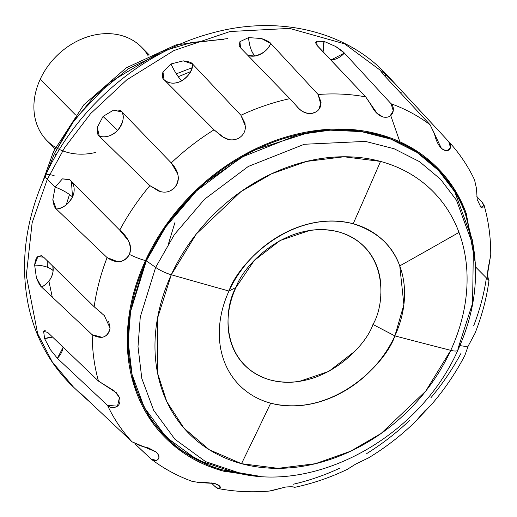 <?xml version="1.0" encoding="UTF-8"?>
<svg xmlns="http://www.w3.org/2000/svg" width="517" height="517" viewBox="0 0 517 517"><rect width="100%" height="100%" fill="white"/><g stroke="black" fill="none" stroke-linecap="round" stroke-linejoin="round"><path stroke-width="0.78" d="M380.525 71.036L380.796 70.797L386.057 74.771L385.087 76.374L386.121 74.829M387.627 117.139L383.032 117.023C378.27 115.485 374.392 111.62 371.406 105.449L365.713 96.899L316.423 44.708M316.281 44.501L315.641 42.575L316.417 41.276L324.12 41.399L335.682 46.485L344.354 53.07L391.091 103.762L393.275 110.8L389.992 116.073M316.339 111.75L311.796 113.456C306.646 113.785 302.167 111.963 298.354 107.995L289.837 98.669A218.213 175.412 135.2 0 0 240.922 115.272A218.213 175.412 -44.8 0 1 289.837 98.669L240.56 47.855L239.184 45.696L239.927 41.67L248.587 37.599L261.389 38.51L270.701 43.415L318.117 94.501A218.213 175.412 -44.8 0 1 365.713 96.899L317.309 45.761L316.417 41.276L324.12 41.399L323.112 51.894A17.733 9.558 105.1 0 1 324.12 41.399L335.682 46.485C340.619 49.722 343.508 51.92 344.354 53.07L391.091 103.762A218.213 175.412 -44.8 0 1 430.112 124.784A218.213 175.412 135.2 0 0 391.091 103.762C393.405 106.185 393.948 109.19 392.72 112.784C391.098 116.48 387.873 117.895 383.032 117.023L377.003 113.275L365.713 96.899A218.213 175.412 135.2 0 0 318.117 94.501L321.102 102.276L318.802 109.436M289.837 98.669L240.56 47.855L239.927 41.67L248.587 37.599C249.323 45.897 251.43 52.036 254.907 56.03A17.733 14.25 135.2 0 0 270.701 43.415C268.478 49.49 263.211 53.69 254.907 56.03A17.733 14.25 -44.8 0 1 247.914 55.435L254.907 56.03A17.733 7.128 81.6 0 1 248.587 37.599L261.389 38.51C266.811 40.436 269.913 42.071 270.701 43.415L318.117 94.501L320.902 104.725C320.049 109.384 317.011 112.299 311.796 113.456C306.322 114.095 301.34 111.775 296.842 106.489M192.608 64.056C191.956 71.172 188.317 76.781 181.68 80.885A17.733 3.606 61.6 0 1 170.953 63.953L183.309 60.864C188.686 61.484 191.781 62.551 192.608 64.056C191.956 71.172 188.317 76.781 181.68 80.885C174.733 84.252 168.846 83.832 164.018 79.624C162.28 78.603 161.931 76.038 162.971 71.921L170.953 63.953L183.309 60.864L192.608 64.056L240.922 115.272L245 123.343L245.297 128.003M160.91 191.678L158.506 190.986L149.878 185.635L99.329 136.242L97.274 127.415L103.045 116.435A17.733 0.459 43.2 0 1 117.637 130.381C111.956 135.932 105.849 137.884 99.329 136.242C97.687 135.357 97.002 132.417 97.274 127.415L103.045 116.435L113.501 110.153L122.109 112.015L171.256 162.9C179.199 171.508 180.291 179.819 174.533 187.839L170.429 190.812M108.66 321.4L110.069 328.056C107.717 337.498 101.765 339.727 92.213 334.745A218.213 175.412 135.2 0 0 98.482 381.087L114.199 390.858L119.466 397.418L117.495 406.168L107.504 405.347A218.213 175.412 135.2 0 0 132.016 441.802A218.213 175.412 -44.8 0 1 107.504 405.347L57.348 358.294A17.733 14.25 -44.8 0 0 63.171 347.23L57.348 358.294L50.492 349.783L44.611 338.661L43.635 331.384L47.687 332.386L98.482 381.087A218.213 175.412 -44.8 0 1 92.213 334.745L41.599 287.058L36.397 277.791L34.658 265.111A17.733 7.774 4 0 1 53.141 270.598C52.262 277.765 48.417 283.251 41.599 287.058C40.307 286.25 38.568 283.161 36.397 277.791L34.658 265.111L37.877 256.548L43.68 257.233L94.165 306.755A218.213 175.412 -44.8 0 1 107.097 257.589L56.34 209.081C62.421 208.739 67.805 204.713 72.496 197.003C68.942 203.885 63.559 207.912 56.34 209.081C54.86 208.273 53.684 205.146 52.824 199.698L55.177 187.076L62.408 178.869L69.795 179.826L119.718 230.143C128.643 237.6 131.874 245.691 129.424 254.429A26.593 6.689 24.7 0 0 145.484 260.6L166.442 224.436L200.732 185.855L250.881 151.184L314.33 130.775L347.999 129.302L380.441 134.685L409.69 146.783L434.138 164.677L452.847 186.876L465.597 211.653L475.272 262.714M47.738 332.437L98.482 381.087L116.383 392.765L119.466 397.418C120.7 402.071 119.589 405.231 116.138 406.898C112.777 408.172 109.901 407.654 107.504 405.347L57.348 358.294L50.492 349.783L44.611 338.661L52.598 337.097A17.733 9.913 -20.4 0 0 44.611 338.661L43.635 331.384L44.559 330.706L45.431 330.802M90.41 402.549L81.537 394.704M83.502 396.513L83.793 396.3A17.733 10.534 -47.9 0 0 83.502 396.513L78.823 391.931L81.356 393.999L132.016 441.802L140.023 445.706L148.644 448.032L156.166 451.974C159.74 455.697 159.921 458.489 156.696 460.35L151.378 459.283L135.002 443.89L150.628 458.65C153.051 460.886 155.358 461.28 157.549 459.846C159.701 458.023 159.242 455.399 156.166 451.974L156.451 452.239M380.538 161.42A4432.661 2389.619 105.1 0 1 353.189 223.751A102.023 82.009 -44.8 0 1 399.757 265.887A4432.661 2477.638 -20.4 0 0 458.986 232.404A171.87 138.162 135.2 0 0 380.538 161.42A171.87 138.162 -44.8 0 1 458.986 232.404A171.87 138.162 -44.8 0 1 450.766 350.339A15.516 3.897 24.7 0 0 457.868 350.164A15.516 3.897 -155.3 0 1 450.766 350.339A171.87 138.162 135.2 0 0 458.986 232.404A4432.661 2477.638 159.6 0 1 399.757 265.887A102.023 82.009 -44.8 0 1 394.878 335.895C386.141 363.037 332.625 418.55 270.669 403.176A102.023 82.009 -44.8 0 1 228.979 291.032A4432.661 1114.297 -155.3 0 1 171.282 274.766A171.87 138.162 135.2 0 0 241.51 463.684A4432.661 2389.619 -74.9 0 0 270.669 403.176A4432.661 2389.619 105.1 0 1 241.51 463.684A171.87 138.162 135.2 0 0 450.766 350.339A4432.661 1114.297 -155.3 0 1 394.878 335.895A4432.661 1114.297 24.7 0 0 450.766 350.339L425.711 391.143L381.107 433.459L350.532 451.263L315.448 463.684L278.049 468.337L241.51 463.684L209.256 449.732L183.929 428.121L166.765 401.573L157.523 373.003L157.414 318.595L171.282 274.766L196.337 233.962L240.941 191.645L271.515 173.841L306.6 161.42L343.999 156.767L380.538 161.42A171.87 138.162 135.2 0 0 171.282 274.766A4432.661 1114.297 24.7 0 0 228.979 291.032A102.023 82.009 135.2 0 0 270.669 403.176A102.023 82.009 -44.8 0 0 394.878 335.895L372.951 324.456L394.878 335.895L403.887 304.707L399.757 265.887C392.539 245.485 377.016 231.442 353.189 223.751A4432.661 2389.619 -74.9 0 0 380.538 161.42M172.982 47.377L128.313 68.774L93.848 96.905L69.814 126.271L54.408 153.646A11.083 2.785 -155.3 0 1 53.477 151.552A11.083 2.785 24.7 0 0 54.408 153.646L74.92 119.046L109.688 82.423L160.936 51.752L191.574 42.484L223.602 39.337M47.137 260.62L47.402 267.218M48.889 281.099L52.282 297.113M268.329 491.15L271.716 490.691L285.823 487.001C290.955 486.659 293.759 486.788 294.225 487.382L293.96 487.285M197.281 482.529L205.818 482.561L214.581 483.434C219.602 485.23 221.315 486.911 219.719 488.462L218.42 488.584C234.938 491.712 251.915 492.539 269.351 491.066L285.823 487.001C291.549 486.613 294.367 486.756 294.283 487.421L294.289 487.421C312.423 483.641 330.15 477.598 347.463 469.281L355.554 464.182L368.679 457.791M417.038 419.856L432.322 403.596M415.364 421.678L424.741 410.925L431.592 404.449C444.672 389.236 455.761 372.899 464.854 355.444L468.195 346.028A26.593 6.689 -155.3 0 1 459.923 345.543A26.593 6.689 24.7 0 0 468.195 346.028L474.968 333.394M487.919 278.211L489.011 280.272L488.468 279.82L487.486 274.488L490.749 254.629M476.836 196.583L482.258 202.347L484.112 205.327L480.952 207.349L477.23 199.588L476.435 188.311L474.548 179.864M168.561 243.455L175.101 222.006M228.979 291.032L235.998 287.426C223.286 308.345 220.19 365.286 270.41 380.001C321.561 392.694 365.739 346.868 372.951 324.456C385.663 303.544 388.758 246.603 338.538 231.887C287.387 219.189 243.21 265.021 235.998 287.426L228.979 291.032A102.023 82.009 -44.8 0 1 353.189 223.751C291.233 208.377 237.717 263.89 228.979 291.032M54.408 153.646L55.965 155.287L54.408 153.646L47.06 172.213L54.408 153.646M176.323 73.821L192.143 67.714M47.28 179.334L64.664 147.655L90.559 113.662L126.788 79.844L173.958 50.524L230.059 31.511L289.623 28.409L344.652 43.867L387.685 75.715L344.652 43.867L289.623 28.409L230.059 31.511L173.958 50.524L126.788 79.844L90.559 113.662L64.664 147.655L47.28 179.334L55.177 187.076L47.28 179.334L32.132 222.782L26.302 275.561L37.663 333.704L52.256 361.881L73.53 387.155L52.256 361.881L37.663 333.704L26.302 275.561L32.132 222.782L47.28 179.334A17.733 4.459 -155.3 0 1 45.451 175.631A17.733 4.459 24.7 0 0 47.28 179.334M399.848 141.755L390.736 115.543M473.404 246.512L456.44 200.137L440.51 179.225L419.539 161.666L394.128 148.747L365.416 141.4L304.3 144.269L248.25 166.474L204.577 199.226L174.468 234.466L155.649 267.386L140.288 316.889L138 346.61L141.813 378.457L153.685 410.369L174.959 439.276L205.579 461.623L243.578 474.354C323.493 490.459 421.665 432.768 457.881 350.138C473.708 315.273 478.884 280.731 473.404 246.512L472.195 239.41L454.798 191.852L438.461 170.403L416.954 152.392L390.891 139.144L361.448 131.615L330.176 130.168L298.761 134.556L241.284 157.33L196.486 190.915L165.614 227.053L146.311 260.82L155.649 267.386L174.468 234.466L204.577 199.226L248.25 166.474L304.3 144.269L365.416 141.4L394.128 148.747L419.539 161.666L440.51 179.225L456.44 200.137L473.404 246.512L472.577 303.279L457.862 349.104A15.516 3.897 -155.3 0 1 457.868 350.164M155.649 267.386A15.516 3.897 24.7 0 0 171.282 274.766A15.516 3.897 -155.3 0 1 155.649 267.386L146.311 260.82L130.555 311.589L128.21 342.073L132.119 374.735L144.295 407.461L166.112 437.111L197.513 460.027L236.489 473.081L243.578 474.354L205.579 461.623L174.959 439.276L153.685 410.369L141.813 378.457L138 346.61L140.288 316.889L155.649 267.386M464.796 355.547L468.195 346.028L474.897 333.575M487.912 278.178L488.468 279.82C487.176 277.558 487.24 272.827 488.662 265.641L490.749 254.997M482.258 202.347L484.209 206.923L480.952 207.349L477.23 199.588L476.435 188.266M445.544 150.615L441.453 148.482C438.132 145.018 435.792 140.042 434.429 133.56L430.112 124.784L382.567 73.666L380.796 70.797L386.057 74.771L394.93 83.586L448.73 141.632L450.527 147.623L447.166 150.602M239.617 137.703L237.549 138.821M228.449 139.409L222.077 136.527L214.051 129.825A218.213 175.412 135.2 0 0 171.256 162.9A218.213 175.412 -44.8 0 1 214.051 129.825L164.018 79.624L162.971 71.921L170.953 63.953C174.455 71.307 178.029 76.955 181.68 80.885A17.733 14.25 -44.8 0 1 164.018 79.624L214.051 129.825L223.906 137.6C228.63 140.372 233.522 140.611 238.576 138.323C243.378 135.312 245.633 131.221 245.342 126.051L240.922 115.272L192.66 64.114C192.802 70.086 189.138 75.676 181.68 80.885M149.878 185.635A218.213 175.412 135.2 0 0 119.718 230.143A218.213 175.412 -44.8 0 1 149.878 185.635L99.329 136.242A17.733 14.25 -44.8 0 0 117.637 130.381C123.104 123.091 124.597 116.971 122.109 112.015L171.256 162.9L177.538 173.505C179.192 178.656 178.184 183.438 174.533 187.839C170.332 191.736 165.647 192.983 160.47 191.574L149.878 185.635M391.647 80.174L387.685 75.715C346.616 30.529 277.5 14.534 211.156 33.282C141.141 51.887 75.986 108.001 45.438 175.67C25.572 219.512 19.872 262.681 28.325 305.172C35.33 337.75 50.401 365.08 73.53 387.155L80.807 394.012M486.4 277.894A218.213 175.412 -44.8 0 1 473.643 325.846M461.022 353.292A218.213 175.412 -44.8 0 1 430.861 397.799M409.49 420.534A218.213 175.412 -44.8 0 1 366.689 453.609M339.818 468.163A218.213 175.412 -44.8 0 1 293.288 484.235M218.42 488.584L215.033 486.536L211.149 482.807M260.297 476.37L215.589 468.738L177.674 448.627L150.066 419.087L133.754 384.532L127.525 349.117L129.011 315.784L145.484 260.6A26.593 6.689 -155.3 0 1 129.424 254.429C126.73 259.353 122.839 261.783 117.734 261.712L107.097 257.589L56.34 209.081L52.824 199.698L55.177 187.076L62.408 178.869L69.31 179.386L119.718 230.143L127.809 239.856C130.82 244.451 131.357 249.304 129.424 254.429C123.97 262.882 116.525 263.941 107.097 257.589A218.213 175.412 135.2 0 0 94.165 306.755L101.545 313.05M347.133 469.436L355.554 464.182L368.356 457.984C385.449 447.657 401.237 435.443 415.713 421.342M260.458 476.403L223.783 471.226C203.123 465.636 185.215 455.988 170.061 442.274C154.906 428.561 143.655 411.836 136.314 392.08C128.972 372.33 126.096 351.069 127.686 328.289C129.276 305.502 135.208 282.941 145.484 260.6C155.766 238.253 169.602 217.825 187.005 199.323C204.402 180.814 224.042 165.64 245.918 153.788C267.793 141.942 290.244 134.323 313.263 130.93C336.283 127.544 358.126 128.636 378.787 134.226C399.441 139.81 417.348 149.458 432.503 163.172C447.657 176.885 458.909 193.617 466.25 213.366L475.291 263.03M472.725 242.518L465.371 213.838C458.068 194.192 446.882 177.551 431.811 163.915C416.734 150.273 398.924 140.676 378.373 135.118C357.822 129.56 336.095 128.468 313.199 131.841C290.302 135.215 267.974 142.795 246.215 154.577C224.456 166.364 204.919 181.461 187.606 199.872C170.3 218.277 156.535 238.595 146.311 260.82C136.087 283.045 130.187 305.489 128.61 328.153C127.027 350.81 129.89 371.962 137.192 391.608C144.495 411.254 155.682 427.895 170.759 441.537C185.829 455.173 203.64 464.77 224.191 470.328L238.712 473.482M45.451 175.631A17.733 4.459 -155.3 0 1 54.117 175.586M380.771 294.709C381.468 284.699 380.208 275.348 376.977 266.669C373.752 257.989 368.808 250.635 362.146 244.606C355.489 238.583 347.618 234.343 338.538 231.887C329.458 229.432 319.855 228.947 309.741 230.44L280.143 240.483L254.248 260.497L235.998 287.426C231.48 297.249 228.876 307.163 228.178 317.18C227.48 327.19 228.74 336.535 231.971 345.22C235.196 353.899 240.14 361.254 246.803 367.277C253.459 373.306 261.331 377.546 270.41 380.001C279.49 382.457 289.093 382.942 299.207 381.449L328.806 371.406L354.701 351.392M192.15 481.372L199.905 482.639L214.581 483.434L219.324 485.883L220.087 488.113C219.13 489.224 217.45 488.701 215.033 486.536M132.016 441.802L156.166 451.974M94.165 306.755L104.369 315.654L110.069 328.056C109.274 333.232 106.638 336.321 102.146 337.323L92.213 334.745L41.599 287.058A17.733 14.25 -44.8 0 0 53.141 270.598L52.792 266.171A17.733 14.25 135.2 0 1 53.141 270.598C49.18 267.134 43.014 265.299 34.658 265.111C35.169 260.549 36.242 257.692 37.877 256.548L41.179 255.715L43.68 257.233L94.165 306.755M55.177 187.076C62.79 190.043 68.561 193.352 72.496 197.003C68.58 193.358 62.809 190.049 55.177 187.076C62.79 190.043 68.561 193.352 72.496 197.003L71.456 181.499M330.841 60.056L344.354 53.07A17.733 14.25 135.2 0 1 330.841 60.056M394.93 83.586L402.407 91.612A17.733 14.25 135.2 0 1 400.268 92.705L402.407 91.612L448.73 141.632C450.973 144.088 451.347 146.544 449.861 148.993C447.974 151.416 445.169 151.248 441.453 148.482L430.112 124.784M72.496 197.003A17.733 14.25 135.2 0 0 71.417 181.454M103.045 116.435L113.501 110.153C118.348 109.72 121.217 110.341 122.109 112.015A17.733 14.25 135.2 0 1 117.637 130.381L103.045 116.435M137.994 43.939A66.493 53.451 135.2 0 0 40.21 79.288A66.493 53.451 -44.8 0 1 93.939 35.124A66.493 53.451 -44.8 0 1 148.03 55.584M95.335 152.528A66.493 53.451 -44.8 0 1 40.21 79.288L75.553 114.942L40.21 79.288A66.493 53.451 135.2 0 0 50.543 143.881M315.641 42.575L315.616 42.976M239.184 45.696L239.365 46.22M42.672 181.906L53.464 151.578L83.793 104.822L126.264 67.83L176.077 44.85L227.642 38.607M66.195 204.919L69.511 194.508M474.91 333.543C481.915 316.016 486.613 298.264 489.011 280.272M490.749 254.965C490.82 237.788 488.61 221.244 484.112 205.327M474.877 180.569C468.105 166.157 459.387 153.181 448.73 141.632M387.685 75.715L399.454 88.42M151.378 459.283C163.986 468.783 177.867 476.254 193.028 481.689M219.324 485.883L218.504 485.056M116.383 392.765L115.937 392.319M377.003 113.275L375.458 111.711M480.073 206.516L480.422 206.871M475.472 266.875L488.811 280.33M41.179 255.715L41.715 255.85M190.702 71.585L178.268 76.71M149.303 54.983L141.49 47.099M54.867 148.605L47.047 140.721"/></g></svg>
